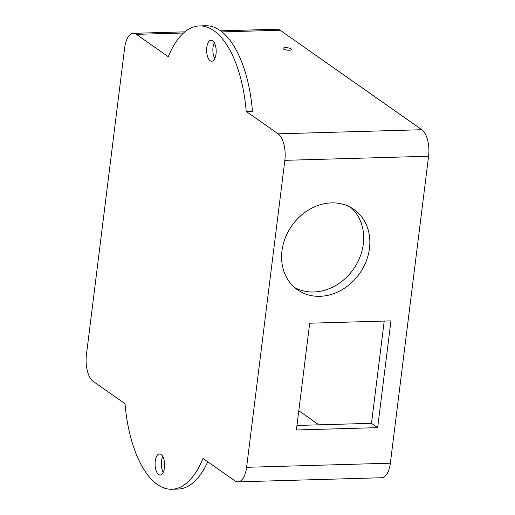 <?xml version="1.0" encoding="UTF-8"?>
<svg xmlns="http://www.w3.org/2000/svg" width="515" height="515" viewBox="0 0 515 515"><rect width="100%" height="100%" fill="white"/><g stroke="black" fill="none" stroke-linecap="round" stroke-linejoin="round"><path stroke-width="0.77" d="M205.697 25.75A98.236 44.599 88.4 0 1 220.137 30.527A98.236 44.599 88.4 0 1 252.453 111.266L246.202 111.446A98.236 44.599 88.4 0 0 213.886 30.707A98.236 44.599 88.4 0 0 199.447 25.93L205.697 25.75M246.202 111.446L278.094 133.829A21.051 9.56 88.4 0 1 284.84 160.339L246.608 467.298A21.051 9.56 88.4 0 1 237.962 481.853A21.051 9.56 88.4 0 1 234.872 480.83L202.981 458.447A98.236 44.599 88.4 0 1 171.81 489.25A98.236 44.599 88.4 0 1 125.055 403.734L93.163 381.345A21.051 9.56 88.4 0 1 86.417 354.841L124.649 47.876A21.051 9.56 88.4 0 1 133.295 33.321A21.051 9.56 88.4 0 1 136.385 34.344L168.276 56.734A98.236 44.599 88.4 0 1 199.447 25.93M212.644 40.711A10.525 4.777 88.4 0 1 216.158 52.298A10.525 4.777 88.4 0 1 211.697 61.246A10.525 4.777 88.4 0 1 206.618 50.863A10.525 4.777 88.4 0 1 211.092 40.202A10.525 4.777 88.4 0 1 212.644 40.711M214.749 58.594A10.525 4.777 88.4 0 1 214.292 42.674M278.094 133.829L421.837 129.722L280.128 30.243A21.051 9.56 88.4 0 0 277.038 29.22L220.568 30.829M291.007 48.835A4.21 1.204 -172.9 0 1 291.439 49.466A4.21 1.204 -172.9 0 1 287.106 50.135A4.21 1.204 -172.9 0 1 283.083 48.423A4.21 1.204 -172.9 0 1 286.379 47.657A4.21 1.204 -172.9 0 1 291.007 48.835M421.837 129.722A21.051 9.56 88.4 0 1 428.583 156.232L390.351 463.197A21.051 9.56 88.4 0 1 381.705 477.746L237.962 481.853M207.732 461.781A98.236 44.599 88.4 0 1 178.061 489.07L171.81 489.25M161.111 454.442A10.525 4.777 88.4 0 1 164.626 466.03A10.525 4.777 88.4 0 1 160.165 474.978A10.525 4.777 88.4 0 1 155.086 464.594A10.525 4.777 88.4 0 1 159.56 453.934A10.525 4.777 88.4 0 1 161.111 454.442M377.649 427.65L390.949 320.884L309.702 323.201L296.402 429.974L377.649 427.65L371.489 423.324L384.222 321.07M331.538 202.891A49.118 41.458 -54.9 0 1 353.947 209.399A49.118 41.458 -54.9 0 1 359.65 273.42A49.118 41.458 -54.9 0 1 297.496 289.803A49.118 41.458 -54.9 0 1 285.297 237.859A49.118 41.458 -54.9 0 1 331.538 202.891M163.216 472.326A10.525 4.777 88.4 0 1 162.759 456.406M371.489 423.324L296.968 425.454M350.747 207.403A49.118 41.458 -54.9 0 1 353.49 269.094A49.118 41.458 -54.9 0 1 294.535 287.473M298.797 410.745L318.862 424.83M136.385 34.344L183.552 32.999M221.965 31.904L280.128 30.243M284.84 160.339L428.583 156.232M246.608 467.298L390.351 463.197M184.891 31.853L133.295 33.321"/></g></svg>

